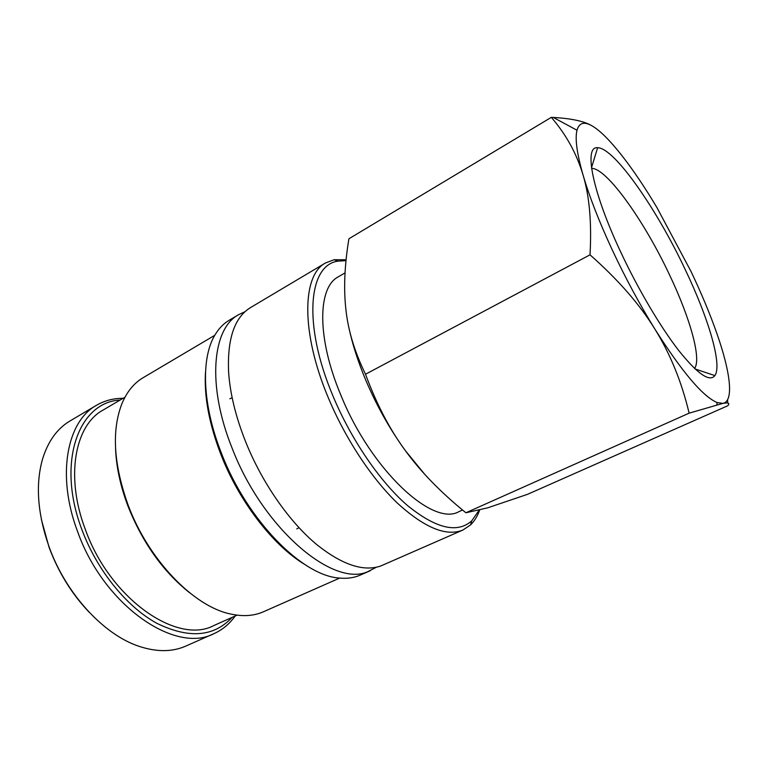 <?xml version="1.0" encoding="UTF-8"?>
<svg xmlns="http://www.w3.org/2000/svg" width="768" height="768" viewBox="0 0 768 768"><rect width="100%" height="100%" fill="white"/><g stroke="black" fill="none" stroke-linecap="round" stroke-linejoin="round"><path stroke-width="1.15" d="M346.109 259.747L334.09 259.738L325.546 262.944L250.666 307.498C234.499 317.28 227.155 338.861 228.614 372.23C230.064 393.485 235.651 416.438 245.376 441.091C261.878 482.803 289.968 522.874 317.693 545.347C342.557 564.912 363.542 571.814 380.63 566.035L462.96 530.006L470.534 524.918C474.413 521.165 477.446 516.24 479.616 510.134M123.091 398.314C113.424 398.275 104.563 400.598 96.518 405.274L70.042 420.941C57.149 428.573 47.962 441.37 42.47 459.331C35.386 484.685 37.555 513.754 48.979 546.547C65.75 593.597 103.488 634.474 138.614 646.176C156.413 652.147 172.166 652.109 185.866 646.051L214.013 633.619C222.499 629.789 229.536 623.933 235.123 616.051M96.518 405.274C66.96 421.315 56.294 475.286 77.539 531.418C103.594 605.462 175.344 654.365 214.013 633.619M41.338 519.341L49.046 547.238C58.339 572.17 71.693 593.827 89.126 612.211M325.546 262.944C302.198 275.011 300.653 331.91 328.08 397.229C345.149 438.384 371.606 478.464 397.546 503.261C424.627 527.894 446.438 536.813 462.96 530.006M346.013 260.669L338.16 261.13C308.64 264.624 302.496 323.731 332.794 395.578C351.024 439.498 380.093 481.882 407.414 505.478C435.974 528.595 457.421 533.702 471.773 520.8L479.069 510.278M245.03 311.693L238.598 314.678C212.246 328.646 206.765 385.392 232.109 448.128C262.886 528.595 333.053 587.558 367.738 571.699L376.493 567.178M238.598 314.678L229.046 320.352C223.344 323.731 218.563 328.762 214.694 335.434C200.736 358.848 202.368 405.485 221.616 453.696C247.248 520.512 302.544 576.115 339.542 578.054C347.222 578.794 354.086 577.824 360.154 575.146L370.33 570.682M205.517 372.019C203.962 396.336 209.126 423.936 221.021 454.819C239.299 501.782 273.264 545.568 304.435 564.259M214.771 335.309L143.117 377.712C134.045 383.059 127.008 391.642 122.006 403.459C111.523 430.253 113.52 463.997 127.978 504.701C148.224 559.67 193.603 606.422 230.314 613.939C242.832 616.733 253.901 616.003 263.53 611.731L339.686 578.074M115.565 448.819C116.294 466.867 120.355 485.789 127.757 505.574C142.368 542.486 162.998 571.555 189.658 592.81M124.963 397.21L103.027 410.093C75.034 425.174 65.117 476.227 85.238 529.181C109.862 598.915 177.408 645.187 213.878 625.526L237.11 615.158M120.163 400.032C78.797 402.01 56.074 462.058 81.965 529.805C96.998 570.355 126.73 606.902 156.931 623.347C188.861 638.899 213.888 636.922 232.022 617.434M592.042 125.856C608.006 135.005 633.178 167.616 657.034 207.744L691.008 271.45C701.51 293.52 710.189 314.362 717.053 333.974C730.512 372.499 734.112 401.395 722.88 403.382L717.12 402.547C702.883 396.557 682.157 372.106 654.941 329.174C639.533 304.234 625.238 277.67 612.048 249.485C599.05 221.405 589.402 196.656 583.114 175.219C576.902 153.562 574.867 138.566 577.008 130.243C579.149 122.765 584.16 121.306 592.042 125.856C584.39 121.267 571.469 118.464 553.286 117.446L551.328 117.35C566.237 134.65 576.826 153.936 583.114 175.219C589.469 196.291 591.782 222.826 590.026 254.822C618.134 279.658 639.773 304.445 654.941 329.174C670.291 353.942 681.686 381.936 689.126 413.165L722.88 403.382C728.515 402.394 730.118 403.2 727.709 405.782L527.539 494.323L487.738 507.811L465.907 512.774C441.034 492.624 420.864 471.936 405.418 450.71C389.827 429.216 376.57 405.6 365.645 379.872C357.869 361.258 352.224 343.603 348.73 326.89M424.733 474.317L405.418 450.71C389.866 429.648 376.56 404.15 365.51 374.237C354.672 352.032 348.144 330.538 345.926 309.734C343.536 288.874 344.525 265.21 348.922 238.752L551.328 117.35M591.61 168.384C606.72 167.914 644.573 221.405 669.754 275.338C690.038 317.981 701.702 358.925 694.57 368.486M620.64 251.875C592.099 191.194 583.594 145.853 597.638 147.725C614.275 147.725 656.746 208.944 685.382 269.885C708.49 318.202 722.448 364.858 714.883 375.59C709.632 382.368 697.574 373.987 678.701 350.477C660.403 326.909 637.978 288.998 620.64 251.875M462.547 510.01L459.082 511.565C433.085 527.136 371.194 470.352 340.838 395.088C316.637 337.747 317.606 287.357 338.294 276.826L345.053 272.87M296.813 528.874L299.021 527.654M232.157 397.709L229.882 398.794M727.68 403.037L727.622 399.686M590.026 254.822L365.51 374.237M689.126 413.165L465.907 512.774M471.773 520.8L470.534 524.918M591.514 167.693L597.638 147.725M695.078 368.966L714.883 375.59M577.008 130.243L553.286 117.446M717.12 402.547L716.842 404.736M338.16 261.13L334.09 259.738"/></g></svg>

